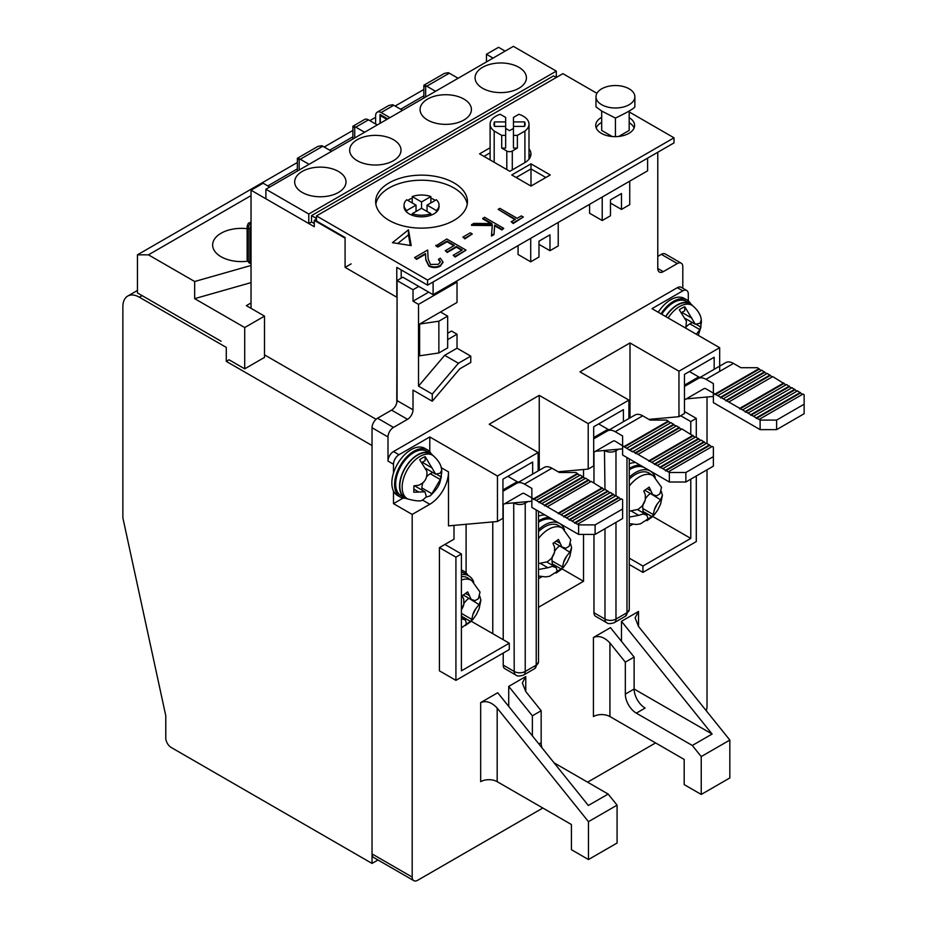 <?xml version="1.0" encoding="UTF-8"?>
<svg xmlns="http://www.w3.org/2000/svg" width="927" height="927" viewBox="0 0 927 927"><rect width="100%" height="100%" fill="white"/><g stroke="black" fill="none" stroke-linecap="round" stroke-linejoin="round"><path stroke-width="1.39" d="M375.864 204.172A45.898 26.501 180 0 1 406.038 181.773A45.898 26.501 180 0 1 453.998 187.984A45.898 26.501 180 0 1 467.22 204.172A45.898 26.501 180 0 0 453.998 187.984A45.898 26.501 180 0 0 406.038 181.773A45.898 26.501 180 0 0 375.864 204.172M397.069 297.057L396.791 402.735M137.451 290.441L127.706 296.072A23.337 13.476 -120 0 1 139.374 297.219L226.281 347.393L226.281 361.368L372.04 445.528L372.04 863.431L378.007 859.989M433.094 294.682L647.602 170.835L647.602 158.135L433.094 281.982L433.094 294.682L402.839 277.219L397.069 280.545L397.069 400.591A7.775 4.496 120 0 1 391.565 410.116L377.544 418.216A7.775 4.496 120 0 0 372.04 427.741L372.04 853.906A7.775 4.496 120 0 0 373.651 857.463L413.801 880.65A7.775 4.496 120 0 0 417.695 880.268L542.828 808.02M530.997 168.923L545.852 177.497L530.997 168.923L530.997 163.847L511.75 174.96L530.997 186.072L530.997 168.923L516.142 177.497L530.997 168.923M629.178 111.055L629.178 130.429L618.738 136.454M612.226 136.524L601.681 130.429L601.681 111.055L615.424 118.065C627.15 112.503 633.639 108.76 634.868 106.837L634.868 96.767A19.444 11.228 180 0 1 622.863 107.138A19.444 11.228 180 0 1 601.681 104.705A19.444 11.228 180 0 1 595.98 96.767A19.444 11.228 180 0 1 607.985 86.396A19.444 11.228 180 0 1 629.178 88.83A19.444 11.228 180 0 1 634.868 96.767M524.612 121.912L524.612 126.396A15.562 8.98 180 0 0 525.099 124.148A15.562 8.98 180 0 0 524.612 121.912L513.442 121.912L513.442 117.416L518.853 114.288A19.444 11.228 180 0 1 528.993 124.148L528.993 159.085A19.444 11.228 180 0 1 528.993 159.143M490.163 159.954A19.444 11.228 180 0 1 490.105 159.085L490.105 124.148A19.444 11.228 180 0 1 495.794 116.211A19.444 11.228 180 0 1 500.244 114.288L505.655 117.416L505.667 121.912L494.485 121.912A15.562 8.98 180 0 0 493.987 124.148A15.562 8.98 180 0 0 494.485 126.396L494.485 121.912M316.489 219.096L314.288 220.371L345.087 238.158L345.087 267.37L396.791 297.219L396.791 267.37L427.59 285.157L674.01 142.885L674.01 137.81L629.178 111.924M505.145 51.112L498.552 47.3L486.443 54.287L486.443 61.912M372.04 863.431L171.275 747.521A7.775 4.496 -120 0 1 165.782 737.996L165.782 715.771L122.874 517.857L122.874 306.744A23.337 13.476 -120 0 1 127.706 296.072M264.508 354.856L376.084 419.282M226.281 361.368L229.027 359.78L244.705 368.83L264.508 357.405L264.508 316.119L246.362 305.632L251.032 302.944M251.032 308.332L251.032 190.209L314.288 226.721L314.288 220.371M493.048 58.1L486.443 54.287M345.087 267.37L351.136 263.882M251.032 190.209L263.129 183.222L269.734 187.034M386.895 119.386L380.29 115.574L381.113 115.099M380.29 115.574L380.29 123.198M682.805 288.239L682.805 266.733A7.775 4.496 120 0 0 681.194 263.175L665.25 253.963A7.775 4.496 120 0 0 661.357 254.357L657.776 256.42M587.579 782.179L655.586 742.921M393.488 491.043L393.488 503.639L412.191 514.439L412.191 877.093A7.775 4.496 120 0 0 413.801 880.65M429.792 451.808L429.792 436.953L398.992 454.728A7.775 4.496 120 0 0 393.488 464.253L393.488 473.037M397.069 280.545L413.013 289.757L413.013 301.194L418.517 304.369L418.517 386.13L432.272 394.068L432.272 401.217L413.013 390.105L413.013 409.792A7.775 4.496 -60 0 1 407.521 419.328L393.488 427.417A7.775 4.496 120 0 0 387.996 436.953L387.996 461.078L393.488 464.253M418.795 286.42L413.013 289.757M681.194 263.175A7.775 4.496 120 0 0 677.313 263.558L663.28 271.657A7.775 4.496 -60 0 1 659.387 272.04A7.775 4.496 -60 0 1 657.776 268.482L657.776 152.26M688.309 300.858L688.309 294.044A7.775 4.496 -60 0 0 686.698 290.487L681.194 287.312A7.775 4.496 -60 0 0 677.313 287.694L682.805 290.869A7.775 4.496 -60 0 1 686.698 290.487M706.2 710.661A7.775 4.496 120 0 0 707.011 706.884L707.011 469.815M707.011 443.419L707.011 397.011M513.709 502.863L514.218 671.472L503.222 665.122L503.222 653.048M503.222 639.711L503.222 504.566M503.222 665.122A7.775 4.496 120 0 0 504.833 668.68L515.829 675.03A7.775 4.496 -60 0 1 514.218 671.472A7.775 4.496 0 0 0 525.227 671.472L525.227 503.164A7.775 4.496 180 0 1 514.218 503.164A7.775 4.496 -60 0 1 514.23 502.816M604.983 528.726L604.983 619.074L593.975 612.724L593.975 534.415M593.975 482.955L593.975 452.167M593.975 612.724A7.775 4.496 120 0 0 595.586 616.281L606.594 622.631A7.775 4.496 -60 0 1 604.983 619.074A7.775 4.496 0 0 0 615.98 619.074L615.98 522.376M429.792 436.953L497.451 476.003L497.451 521.495L448.494 525.864L448.494 471.878A26.443 15.272 -60 0 1 429.792 504.276L412.191 514.439M630.001 417.892L630.001 342.955L579.954 371.854L628.9 400.116L588.205 423.616L539.247 395.354L489.201 424.242L538.147 452.503L538.147 470.928M583.523 469.514L583.523 477.556M583.523 534.415L583.523 581.287L538.506 607.278M539.247 470.29L539.247 395.354M492.77 521.913L492.77 633.674L471.287 621.275M439.421 547.614L455.922 557.15L455.922 680.36L439.421 670.835L439.421 547.614L444.914 544.439L461.414 553.975L461.414 670.835L509.271 643.211L492.77 633.674M453.998 525.377L453.998 539.201L444.914 544.439M508.726 706.432L508.726 686.397L525.771 676.548L525.771 691.577L522.353 682.921L525.771 676.548M480.673 702.585C486.177 700.372 491.669 702.202 497.173 708.089L588.471 821.67L588.471 859.549L571.426 849.7L571.426 824.532L497.173 781.658A11.669 6.732 0 0 0 480.673 781.658L480.673 702.585L497.718 692.747L588.344 805.482L608.147 794.057L554.056 762.817M621.484 641.333L621.484 621.299L638.529 611.449L638.529 626.478L635.111 617.822L638.529 611.449M701.229 756.571L701.229 794.451L684.184 784.601L684.184 759.433L609.931 716.559A11.669 6.732 0 0 0 593.431 716.559L593.431 637.486L610.476 627.649L634.126 657.069L634.126 689.016L712.11 734.033L692.307 745.47L701.229 756.571L729.839 740.059L638.529 626.478M393.488 503.639L403.06 498.112M398.992 454.728L393.488 451.553A7.775 4.496 120 0 0 387.996 461.078M393.488 451.553L677.313 287.694M602.226 197.034L602.226 220.533L589.572 213.222L589.572 204.334M530.719 238.309L530.719 261.808L518.077 254.508L518.077 245.62M413.013 301.194L428.691 292.144M447.671 333.268L451.519 331.043L457.023 334.218L457.023 348.193L444.67 355.319L458.425 363.257L432.272 394.068M432.272 401.217L459.769 368.83L470.765 362.48L470.765 356.13L457.023 348.193M418.517 386.13L444.67 355.319M418.517 304.369L457.023 282.132L457.023 302.457L419.618 324.056L419.618 355.806L438.865 352.955L447.671 347.868L447.671 316.119L440.522 311.993M447.671 339.618L457.023 334.218M558.228 222.434L558.228 245.933L549.978 250.696L549.978 234.821L538.969 241.171L538.969 257.046L530.719 261.808M629.734 181.159L629.734 204.658L621.484 209.421L621.484 193.534L610.476 199.884L610.476 215.771L602.226 220.533M719.665 371.391L719.665 347.718L652.005 308.656L682.805 290.869M532.654 474.103L532.654 462.04L502.944 479.178L502.944 518.32L497.451 521.495M455.922 680.36L509.271 649.56L509.271 643.211M504.798 503.662L531.855 501.24M538.147 452.503L497.451 476.003M719.665 347.718L678.958 371.217L630.001 342.955M588.205 423.616L588.205 469.097L558.124 471.785M623.408 421.704L623.408 409.641L593.697 426.791L593.697 465.922L588.205 469.097M583.523 581.287L562.04 568.877M595.551 451.264L622.62 448.842M628.9 400.116L628.9 418.529M678.958 371.217L678.958 416.698L648.877 419.386M714.161 369.305L714.161 357.243L684.462 374.392L684.462 413.523L678.958 416.698M629.259 564.497L642.932 572.388L696.281 541.588L696.281 476.003M696.281 437.231L696.281 418.378L684.462 411.542M686.304 398.865L713.373 396.443M532.376 735.853L532.376 715.818L508.726 686.397M588.471 821.67L617.081 805.157L608.147 794.057M532.376 715.818L541.171 710.731L525.771 691.577M621.484 621.299L712.11 734.033M593.431 637.486C598.923 635.273 604.427 637.104 609.931 642.99L625.331 662.145L625.331 694.103A15.562 8.98 -120 0 0 636.328 713.153L692.307 745.47M625.331 694.103L634.126 689.016A15.562 8.98 -120 0 0 645.134 708.066L636.328 713.153M625.331 662.145L634.126 657.069M457.023 282.132L455.922 281.507M549.978 250.696L538.969 244.346M621.484 209.421L610.476 203.071M458.425 363.257L470.765 356.13M447.671 316.119L438.865 321.194L419.618 324.056M438.865 352.955L438.865 321.194M629.259 558.147L642.932 566.038L690.777 538.413L652.793 516.478M690.777 538.413L690.777 479.189M690.777 434.045L690.777 421.553L680.673 415.713M461.414 553.975L455.922 557.15M690.777 421.553L696.281 418.378M642.932 572.388L642.932 566.038M538.911 743.987L541.171 742.689L541.171 710.731M541.171 742.689A15.562 8.98 -120 0 0 541.924 747.741M588.471 859.549L617.081 843.037L617.081 805.157M701.229 794.451L729.839 777.938L729.839 740.059M528.993 153.94A21.391 12.352 180 0 1 530.476 156.547M528.993 148.853A21.391 12.352 180 0 1 530.939 153.998A21.391 12.352 180 0 1 524.67 162.735L509.827 171.31L479.572 153.847L490.105 147.764M389.085 220.371A45.898 26.501 180 0 1 375.644 201.634A45.898 26.501 180 0 1 403.975 177.161A45.898 26.501 180 0 1 453.998 182.897A45.898 26.501 180 0 1 467.44 201.634A45.898 26.501 180 0 1 439.108 226.118A45.898 26.501 180 0 1 389.085 220.371M596.212 127.961A19.444 11.228 180 0 1 601.681 122.41M629.178 117.648A19.444 11.228 180 0 1 634.601 125.423A19.444 11.228 180 0 1 622.596 135.794A19.444 11.228 180 0 1 601.403 133.361A19.444 11.228 180 0 1 595.702 125.423A19.444 11.228 180 0 1 601.681 117.323M397.729 243.511L408.459 234.913L410.29 245.458M483.975 156.385L490.105 152.839M629.178 122.723A19.444 11.228 180 0 1 634.091 127.961M596.93 93.303L562.898 73.662L316.489 215.921L316.489 221.008L345.087 237.521M408.459 229.826L392.422 242.689L411.206 245.597L408.459 229.826L408.459 234.913M530.997 186.072L550.244 174.96L530.997 163.847M316.489 215.921L427.59 280.07L427.59 285.157M401.194 278.17L401.194 269.908M427.59 280.07L674.01 137.81M523.326 217.034L513.199 223.511L511.229 221.738L515.424 219.305L498.147 209.34L499.873 208.343L517.15 218.309L521.345 215.887L523.326 217.034L513.199 222.874L511.229 221.738M514.879 219.629L498.147 209.34M490.916 223.581L482.747 218.865L484.473 217.231L503.72 228.343L501.994 229.34L494.67 225.11L493.975 233.975L491.507 235.4L492.33 224.948L471.519 224.716L473.824 223.384L492.04 223.592L482.747 218.227M503.72 228.343L501.994 229.977L494.67 225.748L493.975 234.612L491.507 236.037L491.507 235.4M492.283 225.585L471.519 225.342L471.519 224.716M472.283 233.963L464.879 238.865L462.897 237.092L470.302 232.816L472.283 233.963L464.879 238.239L462.897 237.092M453.859 245.736L447.011 241.773L437.88 247.045L435.899 245.91L446.756 239.004L466.014 250.116L455.157 256.385L453.176 255.249L462.306 249.977L456.385 246.559L447.254 251.831L445.284 250.684L454.415 245.412L447.011 241.136L437.88 246.408L435.899 245.273M466.014 250.116L455.157 257.022L453.176 255.249M461.762 250.29L456.385 247.185L447.254 252.457L445.284 250.684M440.371 262.086L438.517 259.792L440.244 258.158L442.99 261.935L440.383 265.481C436.571 267.382 432.724 267.405 428.842 265.539L425.829 259.305L425.516 253.558L416.547 258.726L414.578 257.579L427.66 250.035L428.158 258.946L430.418 264.45L438.494 264.288L440.406 261.762L438.517 259.154M442.979 262.248L440.383 266.119C436.571 268.019 432.724 268.03 428.842 266.176L425.829 259.931L425.516 254.183L416.547 259.363L414.578 257.579M513.199 223.511L513.199 222.874M493.975 234.612L493.975 233.975M494.67 225.748L494.67 225.11M501.994 229.977L501.994 229.34M464.879 238.865L464.879 238.239M437.88 247.045L437.88 246.408M447.011 241.773L447.011 241.136M447.254 252.457L447.254 251.831M456.385 247.185L456.385 246.559M455.157 257.022L455.157 256.385M416.547 259.363L416.547 258.726M425.516 254.183L425.516 253.558M428.842 266.176L428.842 265.539M440.383 266.119L440.383 265.481M629.259 526.304L632.62 524.358M689.41 371.53L698.715 376.907L684.462 385.145M700.638 377.115A3.893 2.248 60 0 1 698.715 376.907M760.117 429.63L760.117 420.093L776.617 420.093L804.126 404.218L804.126 413.743L776.617 429.63L760.117 429.63L713.373 402.631L713.373 383.581L705.957 379.305A15.562 8.98 -120 0 0 698.182 378.529L725.69 362.654A15.562 8.98 60 0 1 733.466 363.419L740.87 367.706L757.371 367.706L761.218 370.557M760.117 420.093L705.957 388.83A3.893 2.248 60 0 0 704.022 388.633L684.462 399.931M698.182 378.529L684.462 386.455M776.617 420.093L776.617 429.63M804.126 404.218L804.126 394.693L803.025 394.056L759.028 419.467M717.765 395.644L761.774 370.244L766.722 373.732M723.269 398.819L767.278 373.419L772.226 376.907M728.773 401.994L772.77 376.594L785.969 384.844M742.515 409.931L786.525 384.531L791.473 388.019M748.019 413.106L792.029 387.706L796.977 391.206M753.524 416.293L797.521 390.881L802.469 394.381M759.028 368.656L715.018 394.056M783.778 382.944L739.769 408.343M759.028 369.294L715.018 394.693M783.778 383.581L739.769 408.981M726.015 401.043L770.024 375.644M756.27 418.506L800.279 393.106M726.015 400.406L770.024 375.006M756.27 417.88L800.279 392.469M764.52 371.831L720.522 397.231M789.271 386.119L745.273 411.518M764.52 372.469L720.522 397.868M789.271 386.756L745.273 412.156M750.777 415.331L794.775 389.931M750.777 414.705L794.775 389.294M538.506 578.691L541.866 576.756M598.657 423.929L607.961 429.305L593.697 437.544M609.885 429.514A3.893 2.248 60 0 1 607.961 429.305M669.364 482.017L669.364 472.492L685.864 472.492L713.373 456.617L713.373 466.142L685.864 482.017L669.364 482.017L622.62 455.03L622.62 435.98L615.204 431.704A15.562 8.98 -120 0 0 607.428 430.928L634.925 415.053A15.562 8.98 60 0 1 642.712 415.817L650.117 420.093L666.617 420.093L670.464 422.955M593.697 452.33L613.292 441.02A3.893 2.248 60 0 1 615.204 441.229L632.515 451.855L676.513 425.817L681.472 429.305M607.428 430.928L593.697 438.853M669.364 472.492L632.515 451.217M685.864 472.492L685.864 482.017M713.373 456.617L713.373 447.092L712.272 446.455L668.263 471.855M627.011 448.042L671.021 422.642L675.968 426.13M638.019 454.392L682.017 428.992L695.215 437.243M651.762 462.33L695.771 436.93L700.719 440.418M657.266 465.505L701.264 440.105L706.223 443.593M662.77 468.68L706.768 443.28L711.716 446.768M668.263 421.055L624.265 446.455M693.014 435.342L649.016 460.742M668.263 421.681L624.265 447.092M693.014 435.98L649.016 461.379M635.262 453.442L679.271 428.042M665.516 470.904L709.514 445.505M635.262 452.805L679.271 427.405M665.516 470.267L709.514 444.867M673.767 424.23L629.769 449.63M698.518 438.517L654.52 463.917M673.767 424.856L629.769 450.267M698.518 439.155L654.52 464.554M660.012 467.729L704.022 442.33M660.012 467.092L704.022 441.692M466.096 572.863L466.096 524.288M507.892 476.327L517.208 481.704L502.944 489.931M519.132 481.913A3.893 2.248 60 0 1 517.208 481.704M578.61 534.415L578.61 524.891L595.111 524.891L622.62 509.016L622.62 518.541L595.111 534.415L578.61 534.415L531.855 507.428L531.855 488.378L524.45 484.091A15.562 8.98 -120 0 0 516.675 483.326L544.172 467.451A15.562 8.98 60 0 1 551.959 468.216L559.363 472.492L575.864 472.492L579.711 475.354M578.61 524.891L524.45 493.627A3.893 2.248 60 0 0 522.504 493.431L502.944 504.728M516.675 483.326L502.944 491.252M595.111 524.891L595.111 534.415M622.62 509.016L622.62 499.491L621.519 498.853L577.509 524.253M536.258 500.441L580.267 475.041L585.215 478.529M541.762 503.616L585.76 478.216L590.708 481.704M547.254 506.791L591.264 481.391L604.462 489.641M561.009 514.728L605.018 489.329L609.966 492.816M566.513 517.903L610.511 492.504L615.458 495.991M572.017 521.078L616.015 495.678L620.963 499.166M577.509 473.442L533.512 498.853M602.26 487.741L558.263 513.141M577.509 474.079L533.512 499.491M602.26 488.378L558.263 513.778M544.508 505.841L588.518 480.429M574.763 523.303L618.761 497.903M544.508 505.203L588.518 479.804M574.763 522.666L618.761 497.266M583.013 476.629L539.004 502.028M607.764 490.916L563.767 516.316M583.013 477.254L539.004 502.666M607.764 491.553L563.767 516.953M569.259 520.128L613.268 494.728M569.259 519.491L613.268 494.091M427.046 211.483L427.046 205.134L436.362 199.745A17.497 10.104 180 0 1 439.039 205.134L439.039 206.721A17.497 10.104 180 0 1 436.362 212.098A17.497 10.104 180 0 1 430.858 215.273A17.497 10.104 180 0 1 412.225 215.273A17.497 10.104 180 0 1 409.166 213.859A17.497 10.104 180 0 1 406.721 212.098A17.497 10.104 180 0 1 404.045 206.721L404.045 205.134A17.497 10.104 180 0 1 406.721 199.745L416.038 205.134L416.038 211.483M407.868 200.406A17.497 10.104 180 0 1 412.225 198.158L412.225 196.57A17.497 10.104 180 0 1 430.858 196.57L430.858 198.158A17.497 10.104 180 0 1 435.215 200.406M439.039 205.134A17.497 10.104 180 0 1 436.362 210.51L436.362 212.098M406.721 212.098L406.721 210.51A17.497 10.104 180 0 1 404.045 205.134M430.858 215.273L430.858 213.685A17.497 10.104 180 0 1 412.225 213.685L412.225 215.273M427.046 205.134L436.362 210.51M412.225 196.57L421.542 201.959L430.858 196.57M406.721 210.51L416.038 205.134M430.858 213.685L421.542 208.308L412.225 213.685M430.858 202.92L430.858 198.158M421.542 208.308L421.542 201.959M412.225 202.92L412.225 198.158M595.98 96.767L595.98 106.837L601.681 111.055M615.424 136.651L615.424 118.065M528.993 124.148A19.444 11.228 180 0 1 524.914 131.031L524.914 162.596M513.442 128.424L509.549 130.672L505.667 128.436M524.914 131.031L517.382 135.377L517.382 148.088L513.442 148.088L513.442 135.377L517.382 135.377M501.716 148.088L501.716 135.377L505.655 135.377L505.655 148.088L501.716 148.088L506.802 151.02A3.893 2.248 0 0 0 512.295 151.02L517.382 148.088M524.612 126.396L513.442 126.396L513.442 135.377M494.184 162.283L494.184 131.031L501.716 135.377M494.184 131.031A19.444 11.228 180 0 1 490.105 124.148M513.442 121.912L513.442 126.396M505.655 135.377L505.655 126.396L494.485 126.396M505.667 134.612L505.667 121.912M505.655 139.096L505.655 148.088M427.59 120.023A25.666 14.82 180 0 1 420.07 109.548A25.666 14.82 180 0 1 435.922 95.852A25.666 14.82 180 0 1 463.894 99.062A25.666 14.82 180 0 1 471.414 109.548A25.666 14.82 180 0 1 455.563 123.233A25.666 14.82 180 0 1 427.59 120.023M482.596 88.262A25.666 14.82 180 0 1 475.076 77.787A25.666 14.82 180 0 1 490.928 64.09A25.666 14.82 180 0 1 518.9 67.312A25.666 14.82 180 0 1 526.42 77.787A25.666 14.82 180 0 1 510.568 91.483A25.666 14.82 180 0 1 482.596 88.262M357.185 160.672A25.666 14.82 180 0 1 349.676 150.186A25.666 14.82 180 0 1 365.516 136.501A25.666 14.82 180 0 1 393.488 139.71A25.666 14.82 180 0 1 401.009 150.186A25.666 14.82 180 0 1 385.168 163.882A25.666 14.82 180 0 1 357.185 160.672M302.19 192.422A25.666 14.82 180 0 1 294.67 181.947A25.666 14.82 180 0 1 310.51 168.25A25.666 14.82 180 0 1 338.482 171.472A25.666 14.82 180 0 1 346.003 181.947A25.666 14.82 180 0 1 330.163 195.643A25.666 14.82 180 0 1 302.19 192.422M387.718 118.911L380.012 114.461L380.012 123.361M314.288 223.546L311.542 221.959L311.542 215.609L316.489 218.471M311.542 215.609L553.546 75.887L556.304 77.474L556.304 71.124L513.396 46.35L265.887 189.247L308.784 214.021L308.784 223.546L311.542 221.959M308.784 223.546L265.887 198.784L265.887 189.247M375.62 123.998L375.62 115.736A7.775 4.496 60 0 1 377.231 112.179A7.775 4.496 60 0 1 381.113 112.561L389.919 117.636M377.266 124.948L368.459 119.861A7.775 4.496 -120 0 0 364.578 119.479L352.886 126.257L352.886 139.015M308.784 214.021L556.304 71.124M402.561 110.336L393.766 105.261A7.775 4.496 -120 0 0 392.666 104.751L388.877 105.446L377.231 112.179M368.459 119.861L355.817 127.173L364.612 132.248M355.817 127.173A7.775 4.496 -120 0 0 354.717 126.663C352.295 125.829 352.295 126.211 354.717 127.799M425.667 86.837C423.257 85.249 423.257 84.867 425.667 85.701A7.775 4.496 60 0 1 426.768 86.199L435.563 91.286M458.123 78.262L449.317 73.187L426.768 86.199M331.611 151.298L322.816 146.223L300.255 159.247L309.062 164.322M251.032 225.771A3.893 2.248 120 0 0 249.931 228.946L249.931 261.97A3.893 2.248 120 0 0 250.742 263.755A3.893 2.248 120 0 0 251.032 263.882M423.848 98.053L423.871 85.238L444.439 73.372L448.216 72.677A7.775 4.496 60 0 1 449.317 73.187M300.255 159.247A7.775 4.496 -120 0 0 299.166 158.737L299.166 170.035M322.816 146.223A7.775 4.496 -120 0 0 321.715 145.713L317.926 146.408L297.37 158.285L297.335 171.089M299.166 159.873C296.744 158.297 296.744 157.914 299.166 158.737M247.138 228.702A28.783 16.616 0 0 0 212.631 244.983A28.783 16.616 0 0 0 221.055 256.733A28.783 16.616 0 0 0 247.579 261.217M297.335 162.515L137.451 254.832L137.451 292.932L221.055 341.206M423.848 89.479L395.145 106.049M375.62 117.323L369.838 120.661M352.886 130.44L324.183 147.022M137.451 254.832L148.447 254.832L194.658 281.507L194.658 298.656L244.705 327.544L244.705 368.83M423.848 95.829L400.638 109.224M352.886 136.802L329.688 150.197M297.335 168.865L267.81 185.921M251.032 195.609L148.447 254.832M251.032 265.47L194.658 281.507M244.705 327.544L264.508 316.119M251.032 282.619L194.658 298.656M421.843 490.012L421.878 487.938L431.889 493.72L440.29 479.526L441.669 473.152C442.353 466.93 439.433 461.055 432.932 455.505L430.788 454.079A25.284 14.6 120 0 0 411.321 460.082A25.284 14.6 120 0 0 399.815 485.609A25.284 14.6 120 0 0 405.528 497.845L407.834 498.981A25.11 14.496 -60 0 1 402.167 486.826A25.11 14.496 -60 0 1 413.593 461.472A25.11 14.496 -60 0 1 432.932 455.505A25.666 14.82 -60 0 0 430.522 453.465A25.666 14.82 -60 0 0 404.856 468.286A25.666 14.82 -60 0 0 404.856 497.926A25.666 14.82 -60 0 0 407.834 498.981C416.235 501.252 421.31 501.53 423.071 499.792L426.385 496.768L424.948 491.808L413.813 492.249L413.917 485.841L418.401 485.319C424.821 482.77 427.625 478.042 426.814 471.125L419.676 459.699A24.647 14.229 -60 0 1 425.18 456.652L435.713 474.172L440.406 473.118L441.414 470.592L441.275 477.196C439.607 482.608 440.545 485.829 430.163 495.875L426.235 497.046M431.889 493.72L430.163 495.875M440.29 479.526L430.29 473.743A11.669 6.732 120 0 0 426.71 476.675M422.932 482.863A11.669 6.732 120 0 0 421.878 487.938M441.31 476.999L437.254 474.659M432.318 468.077L422.306 462.295A11.669 6.732 120 0 0 422.306 462.48M422.167 462.306L425.111 460.673L425.18 456.652M430.29 473.743L432.689 472.422M430.522 453.465L426.675 451.24A25.666 14.82 120 0 0 401.009 466.061A25.666 14.82 120 0 0 401.009 495.702L404.856 497.926M431.252 453.929A27.231 15.724 120 0 0 427.451 449.885A27.231 15.724 120 0 0 406.478 457.185A27.231 15.724 120 0 0 394.589 484.578A27.231 15.724 120 0 0 400.232 497.046A27.231 15.724 120 0 0 405.62 498.309M427.451 449.885L424.705 448.297A27.231 15.724 120 0 0 403.72 455.597A27.231 15.724 120 0 0 391.843 482.99A27.231 15.724 120 0 0 397.474 495.458L400.232 497.046M685.795 328.17L686.432 321.24L679.294 309.815A24.647 14.229 -60 0 1 684.798 306.756L695.32 324.276L700.012 323.233L701.032 320.696L700.893 327.312L698.251 335.354M665.621 316.513A25.666 14.82 -60 0 1 690.14 303.569A25.666 14.82 -60 0 1 692.55 305.62L690.406 304.195A25.284 14.6 120 0 0 665.818 316.628M668.124 317.961A25.11 14.496 -60 0 1 692.55 305.62C699.051 311.159 701.959 317.046 701.287 323.256L699.908 329.641L696.339 334.253M699.908 329.641L689.897 323.859A11.669 6.732 120 0 0 686.316 326.779M700.928 327.115L696.861 324.763M691.936 318.181L681.924 312.411A11.669 6.732 120 0 0 681.924 312.596M681.785 312.422L684.729 310.788L684.798 306.756M689.897 323.859L692.295 322.526M690.14 303.569L686.293 301.345A25.666 14.82 120 0 0 661.774 314.288M690.87 304.044A27.231 15.724 120 0 0 687.069 300A27.231 15.724 120 0 0 660.986 313.836M687.069 300L684.323 298.413A27.231 15.724 120 0 0 658.24 312.248M629.259 511.148L638.066 509.41L642.26 505.968L645.308 499.769A11.669 6.732 -60 0 1 642.26 505.968M629.259 486.107A26.941 15.55 -60 0 1 653.338 475.864L661.519 487.266L659.92 493.882L656.501 495.852A11.669 6.732 -60 0 1 653.639 495.354A11.669 6.732 -60 0 1 652.654 494.555L649.213 487.092L643.744 490.974L645.319 494.67L645.308 499.769M653.338 475.864L649.607 473.384A27.231 15.724 120 0 0 629.259 479.236M661.333 491.403L662.388 495.308L660.545 499.827L650.418 493.5M643.014 504.879A11.669 6.732 120 0 0 642.793 508.506L653.303 514.566L654.3 510.047A11.669 6.732 -60 0 1 657.347 503.848L660.545 499.827M653.303 514.566L652.353 516.814L646.895 520.696L647.834 518.448L646.953 515.261L643.106 513.964A11.669 6.732 -60 0 1 645.968 514.462A11.669 6.732 -60 0 1 646.953 515.261M631.229 511.044L638.691 515.354L643.106 513.964M638.691 515.354L629.259 517.081M652.353 516.814L643.106 511.484L642.793 508.506M642.075 512.214L643.106 511.484M650.047 493.767A11.669 6.732 120 0 0 645.574 498.633M629.259 477.231A29.56 17.068 -60 0 1 650.279 471.055A29.56 17.068 -60 0 1 655.238 477.301M650.279 471.055L644.786 467.88A29.56 17.068 120 0 0 629.259 469.792M640.012 465.076A31.112 17.961 120 0 0 629.259 468.517M635.609 462.538A31.112 17.961 120 0 0 629.259 463.778M538.506 563.535L547.312 561.808L551.507 558.367L554.555 552.168A11.669 6.732 -60 0 1 551.507 558.367M538.506 538.494A26.941 15.55 -60 0 1 562.585 528.263L570.765 539.665L569.166 546.281L565.748 548.251A11.669 6.732 -60 0 1 562.886 547.753A11.669 6.732 -60 0 1 561.901 546.953L558.448 539.491L552.99 543.373L554.555 547.069L554.555 552.168M562.585 528.263L558.854 525.783A27.231 15.724 120 0 0 538.506 531.635M570.58 543.801L571.635 547.706L569.792 552.225L559.665 545.899M552.26 557.266A11.669 6.732 120 0 0 552.04 560.905L562.538 566.965L563.546 562.446A11.669 6.732 -60 0 1 566.594 556.246L569.792 552.225M562.538 566.965L561.6 569.213L556.142 573.095L557.081 570.847L556.2 567.66L552.353 566.362A11.669 6.732 -60 0 1 555.215 566.861A11.669 6.732 -60 0 1 556.2 567.66M540.476 563.442L547.938 567.753L552.353 566.362M547.938 567.753L538.506 569.479M561.6 569.213L552.353 563.883L552.04 560.905M551.322 564.613L552.353 563.883M559.294 546.165A11.669 6.732 120 0 0 554.821 551.032M538.506 529.618A29.56 17.068 -60 0 1 559.526 523.454A29.56 17.068 -60 0 1 564.485 529.699M559.526 523.454L554.033 520.279A29.56 17.068 120 0 0 538.506 522.191M549.259 517.475A31.112 17.961 120 0 0 538.506 520.916M544.856 514.925A31.112 17.961 120 0 0 538.506 516.177M461.414 580.024A26.941 15.55 -60 0 1 471.831 580.661L480.012 592.063L478.413 598.68L474.995 600.65A11.669 6.732 -60 0 1 472.133 600.151A11.669 6.732 -60 0 1 471.148 599.352L467.695 591.878L462.237 595.76L463.801 599.468L463.801 604.566A11.669 6.732 -60 0 1 461.414 609.792M471.831 580.661L468.1 578.17A27.231 15.724 120 0 0 461.414 576.652M479.815 596.2L480.881 600.105L479.039 604.624L468.911 598.297M461.414 613.384L471.785 619.363L472.782 614.844A11.669 6.732 -60 0 1 475.841 608.645L479.039 604.624M471.785 619.363L470.846 621.611L465.377 625.493L466.327 623.245L465.447 620.059L461.6 618.749A11.669 6.732 -60 0 1 464.462 619.248A11.669 6.732 -60 0 1 465.447 620.059M470.846 621.611L461.6 616.27L461.414 614.566M468.541 598.564A11.669 6.732 120 0 0 464.056 603.431M461.414 574.601A29.56 17.068 -60 0 1 468.772 575.852A29.56 17.068 -60 0 1 473.732 582.098M468.772 575.852L463.268 572.666A29.56 17.068 120 0 0 461.414 571.843M468.135 575.482A31.112 17.961 120 0 0 464.056 571.322A31.112 17.961 120 0 0 461.414 570.244M139.374 297.219L142.121 295.632M412.191 877.093L372.04 853.906M372.04 427.741L387.996 436.953M391.565 410.116L407.521 419.328M393.488 427.417L377.544 418.216M413.013 409.792L397.069 400.591M663.28 271.657L657.776 268.482M661.357 254.357L677.313 263.558M422.411 500.012L429.792 504.276M604.462 450.464L604.983 489.352M441.113 467.614L448.494 471.878M497.173 708.089L497.173 781.658M609.931 642.99L609.931 716.559M534.612 668.68A7.775 4.496 -120 0 0 536.223 665.122L525.227 671.472A7.775 4.496 60 0 1 523.616 675.03L534.612 668.68L538.506 661.936A7.775 4.496 0 0 1 536.223 665.122L536.223 509.943M525.111 501.843A7.775 4.496 60 0 1 525.227 503.164L527.95 501.588M615.98 495.702L615.98 450.765A7.775 4.496 180 0 1 604.983 450.765A7.775 4.496 -60 0 1 604.983 450.418M626.976 457.544L626.976 612.724A7.775 4.496 0 0 0 629.259 609.549L625.366 616.281A7.775 4.496 -120 0 0 626.976 612.724L615.98 619.074A7.775 4.496 60 0 1 614.369 622.631C610.476 623.941 607.88 623.941 606.594 622.631M615.876 449.444A7.775 4.496 60 0 1 615.98 450.765L618.703 449.189M425.829 259.931L425.829 259.305M705.957 379.305L733.466 363.419M615.204 431.704L642.712 415.817M524.45 484.091L551.959 468.216M512.295 151.02L512.295 169.884M506.802 169.56L506.802 151.02M393.766 105.261L381.113 112.561M354.717 137.961L354.717 126.663M425.667 96.999L425.667 85.701M251.032 221.912L249.085 223.036A3.893 2.248 -120 0 1 251.032 223.233A3.893 2.248 120 0 0 248.285 227.996L249.931 228.946M249.931 261.97L248.285 261.02A3.893 2.248 120 0 0 249.085 262.805L250.742 263.755M247.138 259.433A3.893 2.248 180 0 0 248.285 261.02L248.285 227.996A3.893 2.248 0 0 1 247.138 226.408L247.138 259.433L249.085 262.805M414.102 489.305L418.297 491.727M652.654 494.555L656.501 495.852M657.347 503.848L654.3 510.047M650.777 490.789L647.208 488.726M561.901 546.953L565.748 548.251M566.594 556.246L563.546 562.446M560.024 543.187L556.455 541.125M461.414 608.807L463.801 604.566M471.148 599.352L474.995 600.65M475.841 608.645L472.782 614.844M469.271 595.586L465.702 593.523M538.506 511.264L538.506 661.936M625.366 616.281L614.369 622.631M629.259 458.865L629.259 609.549M515.829 675.03C517.127 676.328 519.711 676.328 523.616 675.03M442.99 261.935L442.99 262.573M249.085 223.036C248.506 222.758 247.868 223.87 247.138 226.408M414.566 485.818L424.948 491.808M425.864 468.483L435.713 474.172M685.482 318.598L695.32 324.276M662.388 495.308L660.661 503.801L657.938 509.699L654.207 514.948L640.395 523.871L636.351 524.497L629.259 523.628M637.567 509.607L645.968 514.462M644.879 490.302L653.639 495.354M571.635 547.706L569.908 556.2L567.185 562.098L563.454 567.347L549.641 576.27L545.586 576.884L538.506 576.026M546.814 562.005L555.215 566.861M554.126 542.701L562.886 547.753M480.881 600.105L479.155 608.599L476.42 614.497L472.689 619.746L461.414 627.869M461.414 617.498L464.462 619.248M463.373 595.099L472.133 600.151M464.056 571.322L461.414 569.804"/></g></svg>
